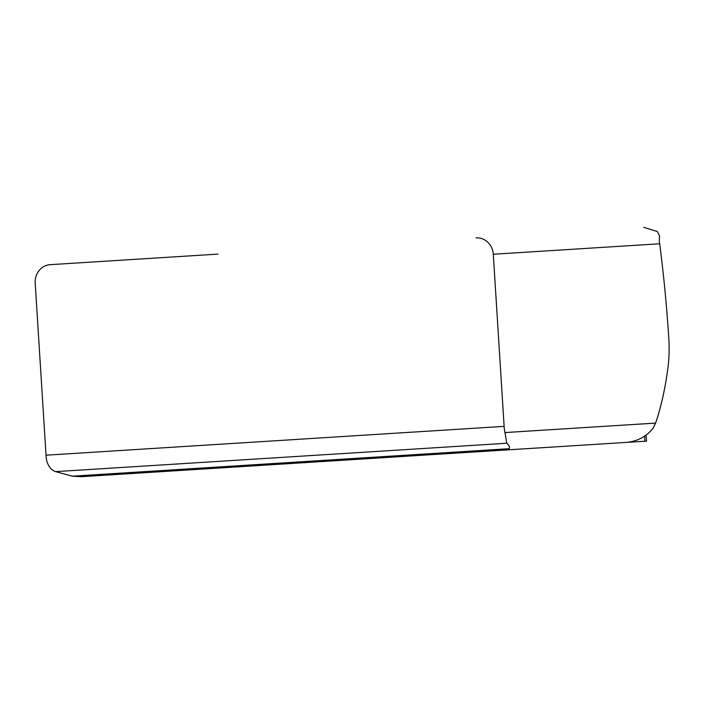 <?xml version="1.0" encoding="UTF-8"?>
<svg xmlns="http://www.w3.org/2000/svg" width="704" height="704" viewBox="0 0 704 704"><rect width="100%" height="100%" fill="white"/><g stroke="black" fill="none" stroke-linecap="round" stroke-linejoin="round"><path stroke-width="1.06" d="M624.131 442.543L507.311 449.891L509.247 448.694C510.118 447.48 509.309 445.658 506.81 443.238L504.944 432.573A17.433 6.503 -93.6 0 1 504.126 426.369L493.293 254.25L659.701 243.778A561.167 209.308 -93.6 0 1 668.782 337.982A63.202 23.575 -93.6 0 1 668.8 338.246A63.202 23.575 -93.6 0 1 667.946 367.761A196.134 73.154 -93.6 0 1 655.618 423.095L653.162 428.173C645.955 437.184 636.275 441.971 624.131 442.543M217.932 254.109L50.248 264.66A17.433 16.174 86.4 0 0 35.2 283.07L46.033 455.189A17.433 6.503 -93.6 0 0 46.851 461.393C48.77 466.998 51.682 470.404 55.598 471.627L72.274 476.186L81.506 476.687L507.311 449.891M399.934 456.65L387.015 457.459M414.058 455.761L401.148 456.57M646.158 435.239L646.527 441.135L526.266 448.703M374.308 458.26L385.906 457.53M513.55 449.504L525.149 448.774M415.166 455.69L426.774 454.96M643.738 227.313L657.263 231.493L659.534 235.902L659.278 241.454M476.054 237.864A17.433 16.174 86.4 0 1 493.293 254.25M659.428 242.211L659.701 243.778M55.598 471.627L506.81 443.238M72.274 476.186L509.247 448.694M504.944 432.573L655.618 423.095M46.033 455.189L504.126 426.369M644.644 436.26L644.961 441.232"/></g></svg>
